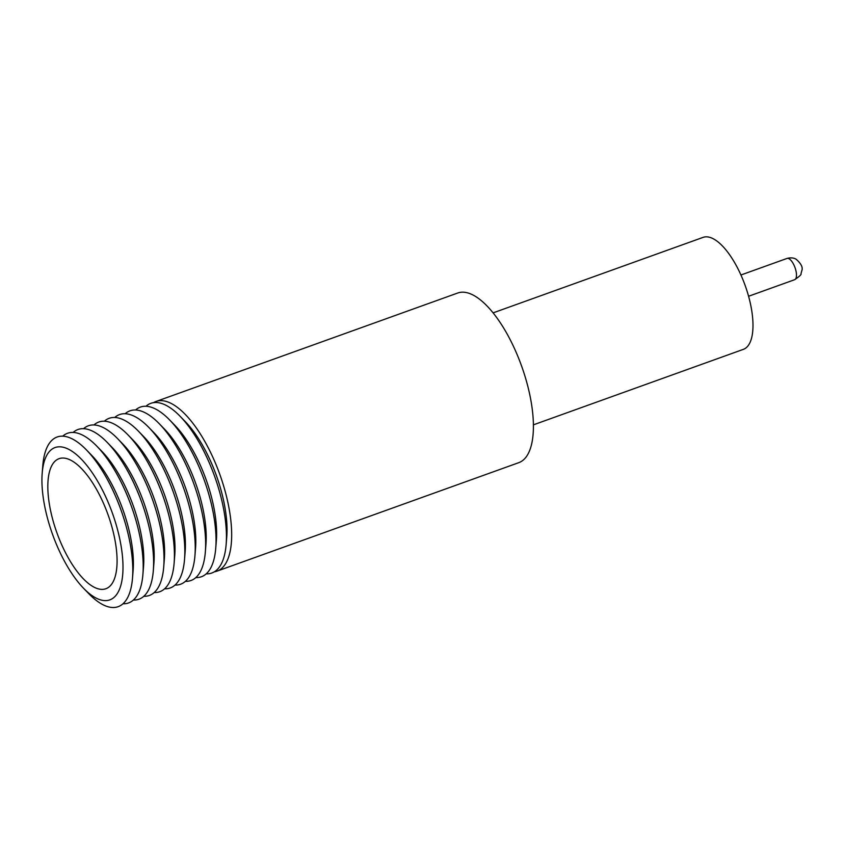 <?xml version="1.0" encoding="UTF-8"?>
<svg xmlns="http://www.w3.org/2000/svg" width="844" height="844" viewBox="0 0 844 844"><rect width="100%" height="100%" fill="white"/><g stroke="black" fill="none" stroke-linecap="round" stroke-linejoin="round"><path stroke-width="1.27" d="M206.221 573.846A90.15 35.374 -109.8 0 0 211.992 572.949A90.15 35.374 -109.8 0 0 226.139 544.507A90.15 35.374 -109.8 0 0 180.015 416.187A90.15 35.374 -109.8 0 0 150.612 403.411A90.15 35.374 -109.8 0 0 145.98 406.249M195.819 577.581A90.15 35.374 -109.8 0 0 201.579 576.684A90.15 35.374 -109.8 0 0 215.737 548.252A90.15 35.374 -109.8 0 0 169.612 419.932A90.15 35.374 -109.8 0 0 140.209 407.146A90.15 35.374 -109.8 0 0 135.578 409.994M185.416 581.326A90.15 35.374 -109.8 0 0 191.177 580.429A90.15 35.374 -109.8 0 0 205.335 551.987A90.15 35.374 -109.8 0 0 159.21 423.667A90.15 35.374 -109.8 0 0 129.807 410.891A90.15 35.374 -109.8 0 0 125.165 413.729M175.003 585.061A90.15 35.374 -109.8 0 0 180.774 584.164A90.15 35.374 -109.8 0 0 194.932 555.732A90.15 35.374 -109.8 0 0 148.808 427.412A90.15 35.374 -109.8 0 0 119.405 414.626A90.15 35.374 -109.8 0 0 114.763 417.474M164.601 588.806A90.15 35.374 -109.8 0 0 170.372 587.909A90.15 35.374 -109.8 0 0 184.519 559.466A90.15 35.374 -109.8 0 0 138.395 431.147A90.15 35.374 -109.8 0 0 108.992 418.371A90.15 35.374 -109.8 0 0 104.361 421.209M154.199 592.541A90.15 35.374 -109.8 0 0 159.959 591.644A90.15 35.374 -109.8 0 0 174.117 563.212A90.15 35.374 -109.8 0 0 127.993 434.892A90.15 35.374 -109.8 0 0 98.59 422.106A90.15 35.374 -109.8 0 0 93.958 424.954M143.797 596.286A90.15 35.374 -109.8 0 0 149.557 595.389A90.15 35.374 -109.8 0 0 163.715 566.946A90.15 35.374 -109.8 0 0 117.59 438.627A90.15 35.374 -109.8 0 0 88.187 425.851A90.15 35.374 -109.8 0 0 83.545 428.689M133.384 600.031A90.15 35.374 -109.8 0 0 139.154 599.134A90.15 35.374 -109.8 0 0 153.313 570.692A90.15 35.374 -109.8 0 0 107.188 442.372A90.15 35.374 -109.8 0 0 77.785 429.585A90.15 35.374 -109.8 0 0 73.143 432.434M122.981 603.766A90.15 35.374 -109.8 0 0 128.752 602.869A90.15 35.374 -109.8 0 0 142.9 574.426A90.15 35.374 -109.8 0 0 96.775 446.117A90.15 35.374 -109.8 0 0 67.372 433.331A90.15 35.374 -109.8 0 0 62.741 436.169M83.609 588.331L88.947 593.828A90.15 35.374 -109.8 0 0 118.339 606.614A90.15 35.374 -109.8 0 0 132.497 578.172A90.15 35.374 -109.8 0 0 86.373 449.852A90.15 35.374 -109.8 0 0 56.97 437.065A90.15 35.374 -109.8 0 0 42.812 465.508L42.2 473.136A80.94 31.756 -109.8 0 0 83.609 588.331A80.94 31.756 -109.8 0 0 110.005 599.81A80.94 31.756 -109.8 0 0 112.178 512.54A80.94 31.756 -109.8 0 0 54.913 447.605A80.94 31.756 -109.8 0 0 42.2 473.136M105.985 588.701A69.113 27.113 -109.8 0 0 107.905 514.355A69.113 27.113 -109.8 0 0 59.069 458.672A69.113 27.113 -109.8 0 0 58.932 458.725A69.113 27.113 -109.8 0 0 57.002 533.07A69.113 27.113 -109.8 0 0 105.838 588.753A69.113 27.113 -109.8 0 0 105.985 588.701M518.554 462.744A90.15 35.374 -109.8 0 0 518.743 462.681A90.15 35.374 -109.8 0 0 518.933 462.607A90.15 35.374 -109.8 0 0 521.444 365.631A90.15 35.374 -109.8 0 0 457.754 293.005A90.15 35.374 -109.8 0 0 457.564 293.068M214.313 571.821A90.15 35.374 -109.8 0 0 217.003 571.145A90.15 35.374 -109.8 0 0 217.193 571.082A90.15 35.374 -109.8 0 0 219.704 474.096A90.15 35.374 -109.8 0 0 156.003 401.47A90.15 35.374 -109.8 0 0 155.823 401.533A90.15 35.374 -109.8 0 0 153.502 402.662M493.128 312.86L703.063 237.386A59.502 23.347 70.2 0 1 721.82 245.34A59.502 23.347 70.2 0 1 750.706 305.053A59.502 23.347 70.2 0 1 743.321 349.374L533.387 424.848M226.139 544.507L226.762 536.879A80.94 31.756 -109.8 0 0 185.353 421.683L180.015 416.187M132.497 578.172L133.12 570.544A80.94 31.756 -109.8 0 0 91.711 455.349L86.373 449.852M142.9 574.426L143.522 566.799A80.94 31.756 -109.8 0 0 102.113 451.603L96.775 446.117M153.313 570.692L153.924 563.053A80.94 31.756 -109.8 0 0 112.516 447.869L107.188 442.372M163.715 566.946L164.327 559.319A80.94 31.756 -109.8 0 0 122.918 444.123L117.59 438.627M174.117 563.212L174.74 555.574A80.94 31.756 -109.8 0 0 133.331 440.389L127.993 434.892M184.519 559.466L185.142 551.839A80.94 31.756 -109.8 0 0 143.733 436.643L138.395 431.147M194.932 555.732L195.544 548.094A80.94 31.756 -109.8 0 0 154.135 432.898L148.808 427.412M205.335 551.987L205.947 544.359A80.94 31.756 -109.8 0 0 164.538 429.163L159.21 423.667M215.737 548.252L216.359 540.614A80.94 31.756 -109.8 0 0 174.951 425.418L169.612 419.932M794.647 279.702A11.299 4.431 -109.8 0 0 795.723 269.89A11.299 4.431 -109.8 0 0 789.108 258.791A11.299 4.431 -109.8 0 0 786.998 258.443C793.128 256.819 796.187 259.308 796.145 259.256C801.209 263.676 803.087 267.495 801.8 270.702L800.988 273.73C801.6 274.448 799.49 276.431 794.647 279.702L748.586 296.265M518.743 462.681L217.003 571.145M457.754 293.005L156.003 401.47M786.998 258.443L740.937 274.996"/></g></svg>
